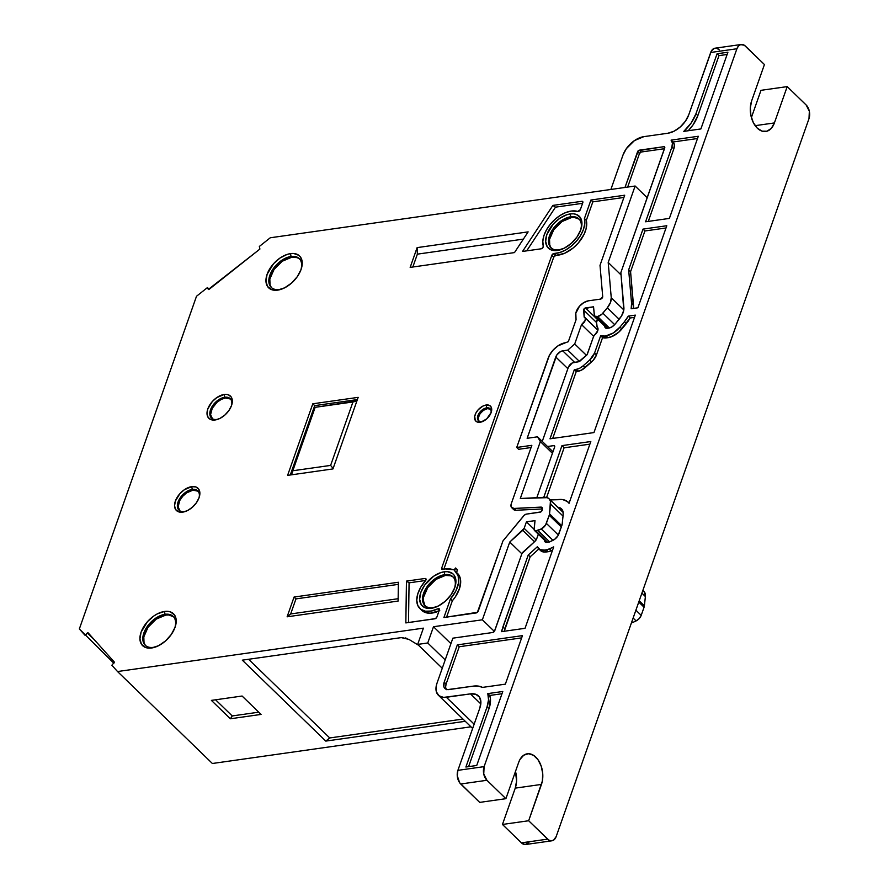 <?xml version="1.0" encoding="UTF-8"?>
<svg xmlns="http://www.w3.org/2000/svg" width="889" height="889" viewBox="0 0 889 889"><rect width="100%" height="100%" fill="white"/><g stroke="black" fill="none" stroke-linecap="round" stroke-linejoin="round"><path stroke-width="1.33" d="M94.112 639.502L87.355 632.957L94.112 639.502L87.355 632.957L89.389 634.235L88.089 632.79L114.425 662.161L111.87 665.228L114.425 662.161L111.87 665.228L117.526 671.539L423.408 628.145L417.674 644.414L427.753 642.98L433.488 626.723L482.371 619.789L509.741 542.057L521.843 553.78M579.028 219.127L574.372 217.449L571.505 217.561A20.036 11.968 -45.9 0 1 579.484 219.505A20.036 11.968 -45.9 0 0 571.505 217.561L570.749 216.783A20.08 12.002 -45.9 0 1 579.128 219.105A20.08 12.002 -45.9 0 1 580.439 230.684A20.08 12.002 -45.9 0 0 570.749 216.783L570.227 213.938L566.793 214.76L559.714 218.35L553.258 224.061L546.824 234.607L545.657 241.408L547.246 246.82L551.358 249.998L557.37 250.465A22.203 13.268 134.1 0 1 546.824 234.607A22.203 13.268 134.1 0 1 570.227 213.938A22.203 13.268 134.1 0 1 580.773 229.795A22.203 13.268 134.1 0 1 557.37 250.465L559.114 249.82A20.08 12.002 -45.9 0 0 562.793 248.887A20.08 12.002 -45.9 0 1 559.114 249.82A20.08 12.002 134.1 0 1 551.191 247.931A20.08 12.002 134.1 0 1 552.136 230.251A20.08 12.002 134.1 0 1 570.749 216.783L570.227 213.938A22.203 13.268 134.1 0 1 580.695 230.007A22.203 13.268 134.1 0 1 562.126 249.153A22.203 13.268 134.1 0 1 557.37 250.465L559.114 249.82A20.08 12.002 134.1 0 1 549.58 235.485A20.08 12.002 134.1 0 1 570.749 216.783L570.227 213.938L573.416 213.816L576.239 214.405L580.35 217.583L581.939 222.983L580.773 229.795L577.017 236.963L571.249 243.408L564.348 248.153L559.114 249.82A20.08 12.002 -45.9 0 0 562.793 248.887M299.326 258.81L297.215 257.654L291.792 257.232A20.036 11.968 -45.9 0 1 299.771 259.188A20.036 11.968 -45.9 0 0 291.792 257.232L291.047 256.465A20.08 12.002 -45.9 0 1 299.426 258.788A20.08 12.002 -45.9 0 1 300.738 270.356A20.08 12.002 -45.9 0 0 291.047 256.465L290.525 253.621L287.091 254.432L280.013 258.032L273.545 263.733L267.111 274.29L265.944 281.091L267.545 286.491L271.656 289.67L277.657 290.136A22.203 13.268 134.1 0 1 267.111 274.29A22.203 13.268 134.1 0 1 290.525 253.621A22.203 13.268 134.1 0 1 301.071 269.467A22.203 13.268 134.1 0 1 277.657 290.136L279.413 289.503A20.08 12.002 -45.9 0 0 283.08 288.558A20.08 12.002 -45.9 0 1 279.413 289.503A20.08 12.002 134.1 0 1 271.478 287.614A20.08 12.002 134.1 0 1 272.434 269.934A20.08 12.002 134.1 0 1 291.047 256.465L290.525 253.621A22.203 13.268 134.1 0 1 300.993 269.678A22.203 13.268 134.1 0 1 282.424 288.836A22.203 13.268 134.1 0 1 277.657 290.136L279.413 289.503A20.08 12.002 134.1 0 1 269.878 275.157A20.08 12.002 134.1 0 1 291.047 256.465L290.525 253.621L293.714 253.498L298.871 255.354L300.638 257.265L302.238 262.666L301.071 269.467L297.315 276.646L291.548 283.091L284.647 287.825L279.413 289.503A20.08 12.002 -45.9 0 0 283.091 288.558M173.311 616.655L168.654 614.977L165.776 615.088A20.036 11.968 -45.9 0 1 173.755 617.033A20.036 11.968 -45.9 0 0 165.776 615.088L165.021 614.31A20.08 12.002 -45.9 0 1 173.411 616.644A20.08 12.002 -45.9 0 1 174.711 628.212A20.08 12.002 -45.9 0 0 165.021 614.31L164.498 611.465L157.52 613.777L153.986 615.888L147.53 621.589L141.095 632.135L139.929 638.947L141.518 644.347L145.629 647.525L151.641 647.992A22.203 13.268 134.1 0 1 141.095 632.135A22.203 13.268 134.1 0 1 164.498 611.465A22.203 13.268 134.1 0 1 175.044 627.323A22.203 13.268 134.1 0 1 151.641 647.992L153.397 647.348A20.08 12.002 -45.9 0 0 157.064 646.414A20.08 12.002 -45.9 0 1 153.397 647.348A20.08 12.002 134.1 0 1 145.463 645.458A20.08 12.002 134.1 0 1 146.418 627.79A20.08 12.002 134.1 0 1 165.021 614.31L164.498 611.465A22.203 13.268 134.1 0 1 174.966 627.534A22.203 13.268 134.1 0 1 156.397 646.692A22.203 13.268 134.1 0 1 151.641 647.992L153.397 647.348A20.08 12.002 134.1 0 1 143.851 633.012A20.08 12.002 134.1 0 1 165.021 614.31L164.498 611.465L167.688 611.354L170.51 611.932L174.622 615.11L176.211 620.522L175.044 627.323L171.288 634.49L165.532 640.936L158.631 645.681L153.397 647.348A20.08 12.002 -45.9 0 0 157.064 646.414M453.012 576.983L450.901 575.828L445.478 575.405A20.036 11.968 -45.9 0 1 453.468 577.361A20.036 11.968 -45.9 0 0 445.478 575.405L444.733 574.638A20.08 12.002 -45.9 0 1 453.112 576.961A20.08 12.002 -45.9 0 1 454.423 588.529A20.08 12.002 -45.9 0 0 444.733 574.638L444.211 571.794L440.777 572.605L433.699 576.205L424.553 585.284L420.808 592.463L419.63 599.264L421.23 604.664L425.342 607.843L431.343 608.309A22.203 13.268 134.1 0 1 420.808 592.463A22.203 13.268 134.1 0 1 444.211 571.794A22.203 13.268 134.1 0 1 454.757 587.64A22.203 13.268 134.1 0 1 431.343 608.309L433.099 607.676A20.08 12.002 -45.9 0 0 436.777 606.731A20.08 12.002 -45.9 0 1 433.099 607.676A20.08 12.002 134.1 0 1 425.164 605.787A20.08 12.002 134.1 0 1 426.12 588.107A20.08 12.002 134.1 0 1 444.733 574.638L444.211 571.794A22.203 13.268 134.1 0 1 454.679 587.851A22.203 13.268 134.1 0 1 436.11 607.009A22.203 13.268 134.1 0 1 431.343 608.309L433.099 607.676A20.08 12.002 134.1 0 1 423.564 593.33A20.08 12.002 134.1 0 1 444.733 574.638L444.211 571.794L447.4 571.671L452.557 573.527L454.335 575.439L455.924 580.839L454.757 587.64L451.001 594.819L445.233 601.264L438.333 605.998L433.099 607.676A20.08 12.002 -45.9 0 0 436.777 606.731M582.595 203.314L555.481 207.159L582.595 203.314L555.481 207.159L552.869 205.415L522.543 251.443L541.123 248.809A1.978 1.178 134.1 0 0 542.757 247.764A1.978 1.178 134.1 0 0 543.279 246.109L542.757 247.764L541.123 248.809A1.978 1.178 134.1 0 0 542.757 247.764A1.978 1.178 134.1 0 0 543.279 246.109A25.703 15.357 134.1 0 1 550.047 224.595A25.703 15.357 134.1 0 1 571.249 211.049A25.703 15.357 134.1 0 1 577.772 211.449L571.249 211.049L565.76 212.549L560.126 215.46L554.769 219.572L550.047 224.595L546.324 230.162L543.846 235.874L542.812 241.319L543.279 246.109A25.703 15.357 134.1 0 1 550.047 224.595A25.703 15.357 134.1 0 1 571.249 211.049A25.703 15.357 134.1 0 1 577.772 211.449A1.978 1.178 134.1 0 0 580.361 209.637L577.772 211.449A1.978 1.178 134.1 0 0 580.361 209.637L582.795 202.714A1.978 1.178 134.1 0 0 582.662 201.514L582.673 201.525A1.978 1.178 134.1 0 0 581.862 201.303L582.895 202.314L581.862 201.303L582.762 201.636L582.795 202.714A1.978 1.178 134.1 0 0 581.862 201.303L582.895 202.314M439.299 610.221L437.844 608.809A1.978 1.178 134.1 0 1 438.421 608.621L439.455 609.632L438.421 608.621A1.978 1.178 134.1 0 1 439.222 608.832A1.978 1.178 134.1 0 1 439.355 610.032L436.921 616.955A1.978 1.178 134.1 0 1 434.832 618.8L405.84 622.911L406.451 581.106L425.031 578.472L426.064 579.472L425.031 578.472A1.978 1.178 134.1 0 1 425.831 578.672A1.978 1.178 134.1 0 1 425.409 580.806L420.764 587.207L417.786 593.885L416.763 600.186L417.797 605.487L420.797 609.287L425.464 611.199L431.343 611.032L437.844 608.809A1.978 1.178 134.1 0 1 438.421 608.621L439.322 608.943L439.355 610.032L436.921 616.955L435.454 618.6L405.84 622.911L406.451 581.106L425.031 578.472L426.064 579.128L425.409 580.806A25.703 15.357 134.1 0 0 419.886 608.509A25.703 15.357 134.1 0 0 437.844 608.809A1.978 1.178 134.1 0 1 438.421 608.621L439.455 609.632M198.069 491.217L193.002 490.161A13.457 8.045 -45.9 0 1 198.169 491.306A13.457 8.045 -45.9 0 0 193.002 490.161L192.28 489.428A13.479 8.057 -45.9 0 1 197.825 490.917A13.479 8.057 -45.9 0 1 199.114 497.54A13.479 8.057 -45.9 0 0 192.28 489.428L191.702 486.65L184.367 489.728L179.856 493.706L175.366 501.074L174.555 505.819L175.666 509.586L178.533 511.808L182.723 512.131A15.491 9.257 134.1 0 1 175.366 501.074A15.491 9.257 134.1 0 1 191.702 486.65A15.491 9.257 134.1 0 1 199.058 497.718A15.491 9.257 134.1 0 1 182.723 512.131L184.468 511.608A13.479 8.057 -45.9 0 0 185.734 511.342A13.479 8.057 -45.9 0 1 184.468 511.608A13.479 8.057 134.1 0 1 179.067 510.264A13.479 8.057 134.1 0 1 179.834 498.396A13.479 8.057 134.1 0 1 192.28 489.428L191.702 486.65A15.491 9.257 134.1 0 1 199.358 496.784A15.491 9.257 134.1 0 1 184.979 511.608A15.491 9.257 134.1 0 1 182.723 512.131L184.468 511.608A13.479 8.057 134.1 0 1 178.067 501.974A13.479 8.057 134.1 0 1 192.28 489.428L191.702 486.65L195.891 486.983L198.758 489.194L199.869 492.962L199.058 497.718L196.436 502.718L192.413 507.219L187.601 510.519L184.468 511.608A13.479 8.057 -45.9 0 0 185.734 511.342M230.529 399.05L225.462 397.994A13.457 8.045 -45.9 0 1 230.629 399.128A13.457 8.045 -45.9 0 0 225.462 397.994L224.739 397.261A13.479 8.057 -45.9 0 1 230.284 398.739A13.479 8.057 -45.9 0 1 231.573 405.373A13.479 8.057 -45.9 0 0 224.739 397.261L224.161 394.483L216.827 397.561L212.315 401.539L207.826 408.896L207.015 413.652L208.126 417.419L210.993 419.63L215.182 419.964A15.491 9.257 134.1 0 1 207.826 408.896A15.491 9.257 134.1 0 1 224.161 394.483A15.491 9.257 134.1 0 1 231.518 405.54A15.491 9.257 134.1 0 1 215.182 419.964L216.927 419.43A13.479 8.057 -45.9 0 0 218.194 419.175A13.479 8.057 -45.9 0 1 216.927 419.43A13.479 8.057 134.1 0 1 211.526 418.086A13.479 8.057 134.1 0 1 212.293 406.229A13.479 8.057 134.1 0 1 224.739 397.261L224.161 394.483A15.491 9.257 134.1 0 1 231.818 404.606A15.491 9.257 134.1 0 1 217.438 419.43A15.491 9.257 134.1 0 1 215.182 419.964L216.927 419.43A13.479 8.057 134.1 0 1 210.526 409.807A13.479 8.057 134.1 0 1 224.739 397.261L224.161 394.483L226.384 394.394L228.351 394.805L231.218 397.016L232.329 400.795L231.518 405.54L228.895 410.54L224.873 415.041L220.061 418.352L216.927 419.43A13.479 8.057 -45.9 0 0 218.194 419.175M490.584 409.273L487.461 408.629A8.312 4.967 -45.9 0 1 490.528 409.24A8.312 4.967 -45.9 0 0 487.461 408.629L486.705 407.851A8.368 5.001 -45.9 0 1 490.206 408.818A8.368 5.001 -45.9 0 1 490.85 413.285A8.368 5.001 -45.9 0 0 486.705 407.851L486.183 405.006L482.883 406.095L478.171 409.785L475.882 413.063L474.693 416.43L475.337 420.53L477.282 422.031L480.116 422.253A10.479 6.267 134.1 0 1 475.137 414.763A10.479 6.267 134.1 0 1 486.183 405.006A10.479 6.267 134.1 0 1 491.161 412.496A10.479 6.267 134.1 0 1 480.116 422.253L481.86 421.608A8.368 5.001 -45.9 0 0 483.049 421.342A8.368 5.001 -45.9 0 1 481.86 421.608A8.368 5.001 134.1 0 1 478.56 420.819A8.368 5.001 134.1 0 1 478.96 413.463A8.368 5.001 134.1 0 1 486.705 407.851L486.183 405.006A10.479 6.267 134.1 0 1 491.128 412.596A10.479 6.267 134.1 0 1 482.36 421.63A10.479 6.267 134.1 0 1 480.116 422.253L481.86 421.608A8.368 5.001 134.1 0 1 477.893 415.641A8.368 5.001 134.1 0 1 486.705 407.851L486.183 405.006L490.128 405.829L491.506 407.895L491.161 412.496L486.672 418.919L481.86 421.608A8.368 5.001 -45.9 0 0 483.049 421.342M555.803 255.343A1.978 1.178 -45.9 0 0 553.714 257.177L551.825 255.343A1.978 1.178 134.1 0 1 553.903 253.498L555.803 255.343L553.714 257.177L443.855 569.149L553.714 257.177L551.825 255.343L553.903 253.498L555.803 255.343A1.978 1.178 -45.9 0 0 553.714 257.177L551.825 255.343A1.978 1.178 134.1 0 1 553.903 253.498A1.978 1.178 134.1 0 1 554.08 253.487L555.981 255.321A1.978 1.178 -45.9 0 0 555.803 255.343A1.978 1.178 -45.9 0 1 555.981 255.321A1.978 1.178 -45.9 0 0 555.803 255.343L553.903 253.498A1.978 1.178 134.1 0 1 554.08 253.487L555.981 255.321L564.471 253.354L573.183 247.975L578.35 242.941L584.129 234.218L586.218 228.284L586.318 220.361L584.417 218.527A25.703 15.357 134.1 0 1 576.45 241.108A25.703 15.357 134.1 0 1 554.08 253.487L559.637 252.576L565.526 250.065L571.283 246.131L576.45 241.108L580.617 235.374L583.473 229.384L584.762 223.617L584.417 218.527L590.929 200.025L592.83 201.859L586.318 220.361A25.703 15.357 134.1 0 1 578.35 242.941A25.703 15.357 134.1 0 1 555.981 255.321A25.703 15.357 134.1 0 0 578.35 242.941A25.703 15.357 134.1 0 0 586.318 220.361L584.417 218.527L590.929 200.025L592.83 201.859L586.318 220.361L584.417 218.527A25.703 15.357 134.1 0 1 576.45 241.108A25.703 15.357 134.1 0 1 554.08 253.487L555.981 255.321M443.066 569.327L441.711 568.015L551.825 255.343L441.711 568.015L443.066 569.327L441.711 568.015A1.978 1.178 134.1 0 0 442.833 569.393A25.703 15.357 134.1 0 1 445.222 568.904A25.703 15.357 134.1 0 0 442.833 569.393L441.789 569.16L441.711 568.015A1.978 1.178 134.1 0 0 441.844 569.216A1.978 1.178 134.1 0 0 442.833 569.393A25.703 15.357 134.1 0 1 445.222 568.904A25.703 15.357 134.1 0 1 452.934 569.749L445.222 568.904A25.703 15.357 134.1 0 1 452.934 569.749A1.978 1.178 134.1 0 0 455.613 567.971L457.502 569.816L456.568 572.472M751.394 117.559L760.984 90.322L751.394 117.559L760.984 90.322L787.198 86.611L774.397 122.938A19.769 12.557 -98.1 0 1 765.796 131.472A19.769 12.557 -98.1 0 1 757.295 128.16A19.769 12.557 -98.1 0 1 751.638 100.868L764.429 64.541L745.46 46.15L764.429 64.541L751.638 100.868L764.429 64.541L744.293 45.228L740.593 44.628L738.437 46.072L736.903 48.762A9.89 6.279 -98.1 0 1 741.204 44.494A9.89 6.279 -98.1 0 1 745.46 46.15A9.89 6.279 -98.1 0 0 736.903 48.762L484.105 766.629L457.891 770.352A9.89 6.279 81.9 0 0 460.724 783.998L479.693 802.389L505.897 798.678L486.928 780.286L460.724 783.998L479.693 802.389L505.897 798.678L518.687 762.351A19.769 12.557 -98.1 0 1 527.299 753.805A19.769 12.557 -98.1 0 1 540.123 763.407A19.769 12.557 -98.1 0 1 541.457 784.42L515.253 788.132A19.769 12.557 81.9 0 0 515.487 771.441L516.576 781.075L515.253 788.132A19.769 12.557 81.9 0 0 515.487 771.441M557.814 507.263A14.502 8.668 134.1 0 1 563.182 514.653L562.993 511.519L561.726 509.108L557.814 507.263A14.502 8.668 134.1 0 1 561.47 508.852A14.502 8.668 134.1 0 1 563.182 514.653L562.104 524.754L558.937 533.744A7.912 4.723 134.1 0 1 552.802 540.423L549.569 541.934A1.978 1.178 134.1 0 1 549.024 542.101L547.013 542.39A4.612 2.756 134.1 0 1 545.135 541.912A4.612 2.756 134.1 0 1 544.579 540.256A4.612 2.756 134.1 0 0 547.013 542.39L545.146 541.912L544.59 540.056M624.989 187.457L637.58 151.708A1.645 0.989 134.1 0 1 639.313 150.174L641.213 152.008L639.469 153.541L627.667 187.079L639.469 153.541L637.58 151.708A1.645 0.989 134.1 0 1 639.313 150.174L641.213 152.008A1.645 0.989 -45.9 0 0 639.469 153.541L637.58 151.708L624.989 187.457L638.28 150.697L663.761 146.707L664.805 147.507L620.989 272.223A1.978 1.178 -45.9 0 0 620.889 272.89L623.9 307.638A14.502 8.668 134.1 0 1 619.577 318.707L615.121 324.107A7.912 4.723 134.1 0 1 608.743 328.108L607.231 328.319A4.612 2.756 134.1 0 1 605.353 327.841A4.612 2.756 134.1 0 1 604.798 326.585L606.62 328.352L604.764 326.163M598.653 319.229L596.475 321.74A1.978 1.178 134.1 0 1 597.908 319.507A1.978 1.178 134.1 0 0 596.475 321.74L597.152 326.985A1.978 1.178 134.1 0 1 597.108 326.952A1.978 1.178 134.1 0 1 596.875 326.419L596.475 321.74L596.875 326.419A1.978 1.178 134.1 0 0 597.152 326.985A6.256 3.745 134.1 0 1 597.264 327.096A6.256 3.745 134.1 0 1 594.574 335.109L593.596 336.442A1.978 1.178 134.1 0 1 594.574 335.109L597.764 330.697L597.975 328.53L597.152 326.985A6.256 3.745 134.1 0 1 594.574 335.109A1.978 1.178 134.1 0 0 593.596 336.442L587.373 354.1A1.978 1.178 134.1 0 1 586.518 355.311L579.984 361.09A1.978 1.178 134.1 0 1 578.739 361.723L572.249 362.956L568.349 367.313A5.267 3.156 134.1 0 1 573.916 362.401L578.739 361.723L573.916 362.401A5.267 3.156 134.1 0 0 568.349 367.313L542.257 441.411M561.759 525.721L549.535 513.875A6.59 3.934 134.1 0 1 549.213 515.264L561.315 526.988L549.213 515.264L546.357 523.388L558.37 535.034L546.357 523.388A6.59 3.934 134.1 0 1 541.245 528.955L552.98 540.334L541.245 528.955L537.923 530.511L549.658 541.901L537.923 530.511L535.823 530.811L547.668 542.301L535.823 530.811A3.3 1.967 134.1 0 1 534.478 530.466A3.3 1.967 134.1 0 1 534.1 529.155L535 520.632L526.432 521.843L534.089 529.255L526.432 521.843L524.154 528.333L536.111 539.934L524.154 528.333A3.3 1.967 134.1 0 1 522.776 530.322L534.533 541.723L522.776 530.322L509.741 542.057L524.154 528.333L536.111 539.934M538.401 534.267A1.978 1.178 134.1 0 0 538.067 534.9L536.734 538.69L538.067 534.9A1.978 1.178 134.1 0 1 538.401 534.267L536.734 538.69A4.612 2.756 134.1 0 1 534.811 541.468L521.943 553.503A1.978 1.178 134.1 0 1 522.765 552.313L534.811 541.468L522.765 552.313A1.978 1.178 134.1 0 0 521.943 553.503L494.762 630.679A1.978 1.178 134.1 0 1 492.673 632.512L452.857 638.169L437.01 683.163L436.188 686.297L436.377 691.842L438.966 695.743L443.567 697.398L470.459 693.876A19.769 11.813 134.1 0 1 478.493 695.943A19.769 11.813 134.1 0 1 479.849 708L457.891 770.352L457.268 775.797L459.669 782.764L479.693 802.389L505.897 798.678L486.928 780.286A9.89 6.279 -98.1 0 1 484.105 766.629L483.749 773.997L486.928 780.286L460.724 783.998L486.928 780.286A9.89 6.279 -98.1 0 1 484.105 766.629L457.891 770.352A9.89 6.279 81.9 0 0 460.724 783.998M589.885 444.156L564.093 447.812L589.885 444.156L564.093 447.812L546.613 497.473M567.104 501.607L569.249 502.752A24.381 14.568 134.1 0 0 567.815 501.918A24.381 14.568 134.1 0 1 569.249 502.752M631.501 622.656L632.768 622.478L631.501 622.656L632.768 622.478L631.868 621.611L632.768 622.478L636.091 620.922L633.124 618.044L636.091 620.922A6.59 3.934 -45.9 0 0 641.202 615.355L635.891 610.198L641.202 615.355L644.069 607.22L638.758 602.064L644.069 607.22A6.59 3.934 -45.9 0 0 644.392 605.842L639.202 600.808M697.509 138.517L673.029 141.984L697.509 138.517L673.029 141.984L674.362 144.929L673.806 148.93L648.281 221.394L673.806 148.93L671.884 147.096L645.581 221.783L669.384 218.405L698.298 136.273L671.073 140.14L673.029 141.984A11.401 6.812 134.1 0 1 673.806 148.93L671.884 147.096L645.581 221.783L669.384 218.405L698.298 136.273L671.073 140.14A11.379 6.801 134.1 0 1 671.884 147.096L672.44 143.073L671.073 140.14L673.029 141.984A11.401 6.812 134.1 0 1 673.806 148.93L648.281 221.394M727.113 54.473L718.979 55.629L727.113 54.473L718.979 55.629L697.843 115.648L693.076 124.849L688.264 130.739A29.204 17.447 134.1 0 0 697.843 115.648L695.931 113.814A29.17 17.436 134.1 0 1 683.797 131.372L700.888 128.938L727.902 52.229L717.067 53.762L695.931 113.814A29.17 17.436 134.1 0 1 683.797 131.372L700.888 128.938L727.902 52.229L717.067 53.762L695.931 113.814L697.843 115.648A29.204 17.447 134.1 0 1 688.264 130.739M634.524 317.373L630.168 317.984A23.925 14.302 134.1 0 1 626.356 323.54L621.9 328.941A17.335 10.357 134.1 0 1 607.909 337.698L606.398 337.909A14.035 8.39 134.1 0 1 602.575 337.609L596.475 354.922A11.401 6.812 134.1 0 1 591.585 361.912L585.04 367.69A11.401 6.812 134.1 0 1 577.906 371.313L576.25 371.546L552.702 438.433L576.25 371.546L574.338 369.691L550.002 438.81L593.963 432.576L635.324 315.128L628.256 316.128L630.168 317.984L618.755 332.186L611.51 336.72L606.398 337.909L602.575 337.609L596.475 354.922L593.174 360.334L581.495 370.124L576.25 371.546L574.338 369.691L550.002 438.81L593.963 432.576L635.324 315.128L628.256 316.128A23.892 14.28 134.1 0 1 624.445 321.696L619.989 327.085A17.302 10.346 134.1 0 1 606.02 335.831L604.509 336.053A14.013 8.379 134.1 0 1 600.664 335.731L594.552 353.089A11.379 6.801 134.1 0 1 589.674 360.056L583.14 365.835A11.379 6.801 134.1 0 1 576.016 369.446L574.338 369.691L550.002 438.81L593.963 432.576L635.324 315.128L628.256 316.128L630.168 317.984A23.925 14.302 134.1 0 1 626.356 323.54L624.445 321.696L619.989 327.085A17.302 10.346 134.1 0 1 606.02 335.831L613.31 332.986L619.989 327.085L621.9 328.941A17.335 10.357 134.1 0 1 607.909 337.698L606.398 337.909A14.035 8.39 134.1 0 1 602.575 337.609L600.664 335.731L594.552 353.089A11.379 6.801 134.1 0 1 589.674 360.056L583.14 365.835A11.379 6.801 134.1 0 1 576.016 369.446L574.338 369.691L576.25 371.546L552.702 438.433M666.005 227.973L644.914 230.973L666.005 227.973L644.914 230.973L630.579 271.678L633.435 308.427A23.925 14.302 134.1 0 0 633.49 305.283L631.568 303.449A23.892 14.28 134.1 0 1 631.146 308.75L637.902 307.794L666.794 225.739L643.003 229.106L644.914 230.973L630.579 271.678L628.656 269.845L631.568 303.449A23.892 14.28 134.1 0 1 631.146 308.75L637.902 307.794L666.794 225.739L643.003 229.106L644.914 230.973L630.579 271.678L633.49 305.283L631.568 303.449L628.656 269.845L631.568 303.449L631.146 308.75L637.902 307.794L666.794 225.739L643.003 229.106L628.656 269.845L630.579 271.678L633.49 305.283A23.925 14.302 134.1 0 1 633.435 308.427M501.996 693.731L489.728 695.465A29.204 17.447 134.1 0 1 488.961 708.811L468.592 766.64L488.961 708.811L487.039 706.977L465.892 767.018L476.726 765.485L502.785 691.486L487.794 693.609L489.728 695.465L490.384 698.398L488.961 708.811L487.039 706.977L465.892 767.018L476.726 765.485L502.785 691.486L487.794 693.609A29.17 17.436 134.1 0 1 487.039 706.977L488.55 699.799L487.794 693.609L489.728 695.465A29.204 17.447 134.1 0 1 488.961 708.811L468.592 766.64M444.956 688.519L444.945 688.497A10.379 6.201 134.1 0 0 449.123 689.553L473.181 686.141A29.17 17.436 134.1 0 1 482.527 687.397L505.363 684.152L522.443 635.635L457.324 644.881L459.235 646.736L521.654 637.88L459.235 646.736L446.122 683.985L445.578 687.153L446.311 689.675M552.547 550.158L548.191 551.702L543.835 552.025L540.268 550.313M538.89 548.946L530.166 556.803L538.89 548.946L530.166 556.803L504.285 631.257A11.868 7.09 134.1 0 0 504.819 628.801L502.918 626.889A11.868 7.09 134.1 0 1 501.407 631.657L525.032 628.312L553.714 546.868L549.469 548.846A11.379 6.801 134.1 0 1 546.302 549.835L544.29 550.124A14.013 8.379 134.1 0 1 538.556 548.613A14.013 8.379 134.1 0 1 537.356 546.757L528.255 554.958L502.918 626.889A11.868 7.09 134.1 0 1 501.407 631.657L525.032 628.312L553.714 546.868L549.469 548.846A11.379 6.801 134.1 0 1 546.302 549.835L544.29 550.124A14.013 8.379 134.1 0 1 537.356 546.757L528.255 554.958L502.918 626.889L504.819 628.801A11.868 7.09 134.1 0 1 504.285 631.257M787.198 86.611L774.397 122.938L787.198 86.611L806.167 105.002L787.198 86.611L760.984 90.322L787.198 86.611L806.167 105.002A9.89 6.279 -98.1 0 1 808.99 118.648L809.346 111.281L806.167 105.002A9.89 6.279 -98.1 0 1 808.99 118.648L556.192 836.527L808.99 118.648L556.192 836.527L553.636 840.116L551.28 840.827L548.802 840.061L528.666 820.747L502.452 824.459L515.253 788.132L541.457 784.42L528.666 820.747L502.452 824.459L521.432 842.85L547.635 839.138L528.666 820.747L502.452 824.459L515.253 788.132L541.457 784.42L528.666 820.747L542.357 781.031L542.723 773.519L541.157 765.985L537.912 759.584L533.467 755.272L528.511 753.728L523.788 755.172L520.032 759.384L518.687 762.351A19.769 12.557 -98.1 0 1 535.8 757.117A19.769 12.557 -98.1 0 1 541.457 784.42M774.397 122.938L755.161 125.66L774.397 122.938L771.341 128.316L767.018 131.205L762.084 131.15L757.295 128.16L753.372 122.704L750.916 115.603L750.316 107.925L751.638 100.868A19.769 12.557 -98.1 0 0 757.295 128.16A19.769 12.557 -98.1 0 0 774.397 122.938L755.161 125.66M315.151 407.329L292.814 470.759L330.619 465.403L352.955 401.961L356.856 401.072L315.151 407.329L292.814 470.759L291.514 474.815L292.814 470.759L330.619 465.403L333.131 468.447L330.619 465.403L352.955 401.961L315.151 407.329L292.814 470.759L330.619 465.403L352.955 401.961L315.151 407.329L356.911 400.939M554.736 446.634L553.703 445.633L547.513 446.511L553.703 445.633L554.736 446.634L553.703 445.633A1.978 1.178 134.1 0 1 554.503 445.834A1.978 1.178 134.1 0 1 554.636 447.045L536.812 497.684M697.843 115.648L718.979 55.629L717.067 53.762L695.931 113.814L691.142 123.026L683.797 131.372L700.888 128.938L727.902 52.229L717.067 53.762L718.979 55.629L697.843 115.648L695.931 113.814M576.25 371.546L577.906 371.313L576.016 369.446L579.606 368.268L583.14 365.835L585.04 367.69A11.401 6.812 134.1 0 1 577.906 371.313L576.016 369.446L574.338 369.691M585.04 367.69L591.585 361.912L589.674 360.056L594.552 353.089L596.475 354.922A11.401 6.812 134.1 0 1 591.585 361.912L589.674 360.056L583.14 365.835M596.475 354.922L602.575 337.609L600.664 335.731L604.509 336.053A14.013 8.379 134.1 0 1 600.664 335.731L594.552 353.089M606.398 337.909L604.509 336.053L606.398 337.909L604.509 336.053L606.02 335.831L604.509 336.053M607.909 337.698L606.02 335.831M621.9 328.941L619.989 327.085L621.9 328.941L626.356 323.54L624.445 321.696L628.256 316.128L630.168 317.984M550.235 499.918L559.87 499.451A23.892 14.28 134.1 0 1 569.049 503.307L567.382 501.54L562.726 499.585L550.235 499.918L559.87 499.451A23.892 14.28 134.1 0 1 567.949 502.041A23.892 14.28 134.1 0 1 569.049 503.307L590.807 441.533L561.97 445.622L564.204 447.8L561.97 445.622L543.757 497.34L561.97 445.622L564.204 447.8M446.122 683.985A10.346 6.179 -45.9 0 0 446.067 689.242A10.346 6.179 -45.9 0 1 446.122 683.985L444.2 682.152L446.122 683.985L459.235 646.736L446.122 683.985L444.2 682.152A10.379 6.201 134.1 0 0 444.945 688.497M459.235 646.736L457.324 644.881L444.2 682.152A10.379 6.201 134.1 0 0 449.123 689.553L473.181 686.141L447.634 689.608L445.222 688.742L443.867 686.697L444.2 682.152L457.324 644.881L522.443 635.635L505.363 684.152L482.527 687.397L478.249 686.086L473.181 686.141A29.17 17.436 134.1 0 1 482.527 687.397L505.363 684.152L522.443 635.635L457.324 644.881L459.235 646.736L521.654 637.88M741.204 44.494L715 48.206A9.89 6.279 81.9 0 0 710.7 52.473L736.903 48.762L484.105 766.629L457.891 770.352L479.849 708L457.891 770.352M530.166 556.803L528.255 554.958L530.166 556.803L504.819 628.801L530.166 556.803L528.255 554.958L501.407 631.657L525.032 628.312L553.714 546.868L549.469 548.846L551.369 550.713A11.401 6.812 134.1 0 1 548.191 551.702L546.302 549.835L549.469 548.846L551.369 550.713A11.401 6.812 134.1 0 1 548.191 551.702L546.179 551.98A14.035 8.39 134.1 0 1 540.434 550.48L538.556 548.613M548.191 551.702L546.302 549.835L548.191 551.702L546.179 551.98L544.29 550.124L546.179 551.98A14.035 8.39 134.1 0 1 539.623 549.424M610.876 189.468L622.989 155.064A19.769 11.813 134.1 0 1 643.836 136.65L634.468 140.584L626.334 148.674L622.989 155.064L610.876 189.468L622.989 155.064A19.769 11.813 134.1 0 1 643.836 136.65L667.895 133.239A19.769 11.813 134.1 0 0 688.742 114.825L685.397 121.215L680.263 126.96L674.118 131.183L667.895 133.239A19.769 11.813 134.1 0 0 688.742 114.825L710.7 52.473L736.903 48.762L484.105 766.629M710.7 52.473A9.89 6.279 81.9 0 1 719.257 49.862L716.856 48.373L714.389 48.339L711.367 50.995L688.742 114.825L710.7 52.473L736.903 48.762M505.897 798.678L518.687 762.351L505.897 798.678L486.928 780.286M515.253 788.132L502.452 824.459L521.432 842.85A9.89 6.279 81.9 0 0 525.677 844.506L551.891 840.794A9.89 6.279 81.9 0 0 556.192 836.527A9.89 6.279 81.9 0 1 547.635 839.138A9.89 6.279 81.9 0 0 551.891 840.794M502.452 824.459L521.432 842.85L547.635 839.138L528.666 820.747M547.635 839.138L521.432 842.85L525.077 844.55L528.455 842.928M480.816 703.91L470.459 693.876L475.815 694.298L479.471 697.12L480.893 701.932L479.849 708A19.769 11.813 134.1 0 0 470.459 693.876L480.816 703.91L470.459 693.876L446.4 697.287A19.769 11.813 134.1 0 1 438.366 695.22A19.769 11.813 134.1 0 1 437.01 683.163L452.857 638.169L437.01 683.163A19.769 11.813 134.1 0 0 446.4 697.287L470.459 693.876M474.148 724.191L446.4 697.287M490.85 413.285A8.368 5.001 -45.9 0 0 486.705 407.851L487.461 408.629A8.312 4.967 -45.9 0 0 479.982 413.841A8.312 4.967 -45.9 0 0 478.993 421.142A8.312 4.967 -45.9 0 1 479.982 413.841A8.312 4.967 -45.9 0 1 487.461 408.629L483.516 410.285L480.093 413.685L478.338 417.686L478.415 420.019L479.515 421.653M231.573 405.373A13.479 8.057 -45.9 0 0 224.739 397.261L225.462 397.994A13.457 8.045 -45.9 0 0 213.271 406.595A13.457 8.045 -45.9 0 0 211.926 418.419A13.457 8.045 -45.9 0 1 213.271 406.595A13.457 8.045 -45.9 0 1 225.462 397.994L221.228 399.394L217.049 402.261L212.238 408.329L210.571 414.641L212.615 419.075M199.114 497.54A13.479 8.057 -45.9 0 0 192.28 489.428L193.002 490.161A13.457 8.045 -45.9 0 0 180.811 498.773A13.457 8.045 -45.9 0 0 179.467 510.597A13.457 8.045 -45.9 0 1 180.811 498.773A13.457 8.045 -45.9 0 1 193.002 490.161L186.634 492.839L182.723 496.295L179.778 500.507L178.111 506.819L180.156 511.242M454.423 588.529A20.08 12.002 -45.9 0 0 444.733 574.638L445.478 575.405A20.036 11.968 -45.9 0 0 427.142 588.485A20.036 11.968 -45.9 0 0 425.575 606.12A20.036 11.968 -45.9 0 1 427.142 588.485A20.036 11.968 -45.9 0 1 445.478 575.405L435.988 579.395L427.742 587.596L423.52 597.241L423.297 600.208L424.742 605.087M174.711 628.212A20.08 12.002 -45.9 0 0 165.021 614.31L165.776 615.088A20.036 11.968 -45.9 0 0 147.43 628.167A20.036 11.968 -45.9 0 0 145.874 645.803A20.036 11.968 -45.9 0 1 147.43 628.167A20.036 11.968 -45.9 0 1 165.776 615.088L156.286 619.077L148.041 627.267L143.807 636.913L144.007 642.536L145.029 644.758M300.738 270.356A20.08 12.002 -45.9 0 0 291.047 256.465L291.792 257.232A20.036 11.968 -45.9 0 0 273.456 270.312A20.036 11.968 -45.9 0 0 271.89 287.947A20.036 11.968 -45.9 0 1 273.456 270.312A20.036 11.968 -45.9 0 1 291.792 257.232L282.302 261.222L274.056 269.423L269.834 279.068L270.023 284.68L271.056 286.903M580.439 230.684A20.08 12.002 -45.9 0 0 570.749 216.783L571.505 217.561A20.036 11.968 -45.9 0 0 553.158 230.64A20.036 11.968 -45.9 0 0 551.602 248.264A20.036 11.968 -45.9 0 1 553.158 230.64A20.036 11.968 -45.9 0 1 571.505 217.561L562.015 221.539L553.769 229.74L549.535 239.385L549.735 244.997L550.758 247.231M536.734 538.69L534.811 541.468A4.612 2.756 134.1 0 0 536.734 538.69M521.943 553.503L494.428 631.312L492.673 632.512L452.857 638.169L492.673 632.512A1.978 1.178 134.1 0 0 494.762 630.679L521.943 553.503M664.794 147.707L663.761 146.707L639.313 150.174L663.761 146.707L664.794 147.707L663.761 146.707A1.978 1.178 134.1 0 1 664.561 146.918A1.978 1.178 134.1 0 1 664.694 148.119L620.989 272.223A1.978 1.178 -45.9 0 0 620.889 272.89L623.778 310.239L621.544 315.939L615.121 324.107L612.077 326.808L608.743 328.108L606.298 328.308L604.798 326.585L606.62 328.352M593.596 336.442L587.04 354.744L578.739 361.723A1.978 1.178 134.1 0 0 579.984 361.09L586.518 355.311A1.978 1.178 134.1 0 0 587.373 354.1L593.596 336.442M553.703 445.633L554.603 445.956L554.636 447.045A1.978 1.178 134.1 0 0 553.703 445.633L547.513 446.511M563.182 514.653L562.104 524.754L557.97 535.734L554.747 539.245L549.569 541.934A1.978 1.178 134.1 0 1 549.024 542.101L547.013 542.39L549.024 542.101A1.978 1.178 134.1 0 0 549.569 541.934L552.802 540.423A7.912 4.723 134.1 0 0 558.937 533.744L562.104 524.754L563.182 514.653M528.255 554.958L537.356 546.757L539.945 549.591L544.29 550.124L546.179 551.98M561.97 445.622L590.807 441.533L569.049 503.307L590.807 441.533L561.97 445.622L543.757 497.34M644.914 230.973L643.003 229.106L628.656 269.845L630.579 271.678M357.389 399.583L314.706 405.628L357.389 399.583L314.706 405.628L290.281 474.982L314.706 405.628L312.806 403.795L358.167 397.361L332.964 468.925L287.603 475.371L312.806 403.795L358.167 397.361L332.964 468.925L287.603 475.371L312.806 403.795L358.167 397.361L332.964 468.925L287.603 475.371L312.806 403.795L314.706 405.628L290.281 474.982M457.046 570.627L457.502 569.816L455.613 567.971L454.423 569.449L452.934 569.749A1.978 1.178 134.1 0 0 455.613 567.971L457.502 569.816M457.513 573.383L460.046 577.472L460.669 580.806L459.513 588.585L455.357 596.863L452.334 600.797L446.589 617.133M542.357 508.964L515.876 510.275L542.357 508.964L515.876 510.275L513.22 508.997M531.055 447.545L518.62 449.301L516.72 447.467L518.62 449.301L531.055 447.545L518.62 449.301L516.72 447.467L548.213 358.034A16.48 9.846 134.1 0 1 565.582 342.698L557.781 345.977L552.991 350.21L549.391 355.356L516.72 447.467L531.844 445.322L511.286 503.685L511.319 507.163L513.986 508.441A6.59 3.934 134.1 0 1 511.742 507.708A6.59 3.934 134.1 0 1 511.286 503.685L531.844 445.322L516.72 447.467L548.213 358.034A16.48 9.846 134.1 0 1 565.582 342.698L568.338 341.676L576.061 319.74L568.338 341.676L576.061 319.74L575.694 315.451A11.535 6.89 134.1 0 1 588.44 300.815L583.784 302.593L579.45 306.272L575.816 313.284L576.061 319.74L575.694 315.451A11.535 6.89 134.1 0 1 588.44 300.815L600.531 299.104A1.978 1.178 134.1 0 0 602.709 296.593L600.531 299.104A1.978 1.178 134.1 0 0 602.709 296.593L600.008 265.344L602.709 296.593L600.008 265.344L624.7 195.224L600.008 265.344L624.7 195.224L590.929 200.025L624.7 195.224L590.929 200.025L592.83 201.859L586.318 220.361M623.922 197.447L592.83 201.859M523.354 239.119L417.363 254.154L523.354 239.119L417.363 254.154L412.84 267.011L417.363 254.154L417.119 247.62L528.133 231.873L514.487 252.587L410.162 267.389L417.119 247.62L528.133 231.873L514.487 252.587L410.162 267.389L417.119 247.62L528.133 231.873L514.487 252.587L410.162 267.389L417.119 247.62L417.363 254.154L412.84 267.011M398.361 584.362L295.97 598.886L398.361 584.362L295.97 598.886L290.659 613.955L398.15 598.708M439.744 610.643L430.187 613.21L424.853 612.332L421.753 610.31M425.664 580.484L409.073 582.84L425.664 580.484L409.073 582.84L408.496 622.533L409.073 582.84L406.451 581.106L405.84 622.911L434.832 618.8A1.978 1.178 134.1 0 0 436.921 616.955L439.355 610.032A1.978 1.178 134.1 0 0 438.421 608.621M526.688 250.854L555.481 207.159L526.688 250.854L555.481 207.159L552.869 205.415L581.862 201.303L552.869 205.415L522.543 251.443L541.123 248.809L522.543 251.443L552.869 205.415L581.862 201.303M215.583 699.799L232.24 715.945L215.583 699.799L232.24 715.945L258.743 712.178L232.24 715.945L230.362 718.779L261.066 714.423L242.097 696.031L211.393 700.388L230.362 718.779L211.393 700.388L242.097 696.031L261.066 714.423L230.362 718.779L261.066 714.423L242.097 696.031L211.393 700.388L230.362 718.779L232.24 715.945L258.743 712.178M248.587 659.271L329.741 737.948L248.587 659.271L329.741 737.948L462.958 719.057L329.741 737.948L325.785 741.093L465.269 721.301M639.313 150.174L641.213 152.008L664.483 148.707L641.213 152.008A1.645 0.989 -45.9 0 0 639.469 153.541L637.58 151.708M614.666 324.629L602.864 313.195A6.59 3.934 134.1 0 1 597.552 316.528L609.365 327.985L597.552 316.528L601.675 314.428L607.32 307.805L619.133 319.251L607.32 307.805L610.41 302.66L611.254 297.737L608.198 262.466L635.124 186.023L270.278 237.774L259.344 246.453L259.899 249.064L208.448 289.547M561.315 526.988L549.213 515.264A6.59 3.934 134.1 0 0 549.535 513.875L550.424 501.196L549.269 499.007L547.257 497.662L520.298 498.496L540.345 441.577L552.436 453.301L540.345 441.577L537.523 436.821L527.133 438.299L556.892 354.833L560.648 351.511L562.726 350.833L574.572 362.312L562.726 350.833L567.76 350.11L574.705 343.976L581.528 324.607L585.118 320.562L585.284 318.418L584.262 316.862L597.919 330.108L584.262 316.862L583.662 310.028L596.53 322.507L583.662 310.028A1.645 0.989 134.1 0 1 585.484 307.938L597.619 319.696L585.484 307.938L593.552 306.794L594.463 316.084L597.552 316.528L609.365 327.985M607.887 328.23L596.041 316.74A3.3 1.967 134.1 0 1 594.697 316.395A3.3 1.967 134.1 0 1 594.308 315.495L593.552 306.794L594.308 315.495A3.3 1.967 134.1 0 0 596.041 316.74L597.552 316.528A6.59 3.934 134.1 0 0 602.864 313.195L607.32 307.805A13.179 7.879 -45.9 0 0 611.254 297.737L608.198 262.466L635.124 186.023L270.278 237.774L259.344 246.453L259.899 249.064L209.015 289.403L207.448 287.58L208.326 289.436L207.448 287.58L196.502 296.259L79.343 628.945L113.881 663.25M552.436 453.301L540.345 441.577L520.298 498.496L544.546 497.295L520.298 498.496L540.345 441.577L537.523 436.821L552.969 451.801L537.523 436.821L527.133 438.299L555.769 356.967A6.59 3.934 134.1 0 1 562.726 350.833L567.76 350.11L579.461 361.456L567.76 350.11L574.705 343.976L586.462 355.367L574.705 343.976L581.528 324.607A4.945 2.956 -45.9 0 0 584.773 317.54A4.945 2.956 -45.9 0 0 584.162 317.151L584.206 308.716L593.552 306.794L585.484 307.938L597.619 319.696M552.98 540.334L541.245 528.955L545.546 525.055L549.213 515.264A6.59 3.934 134.1 0 0 549.535 513.875L550.591 504.041A13.179 7.879 134.1 0 0 544.546 497.295A13.179 7.879 134.1 0 1 549.046 498.762A13.179 7.879 134.1 0 1 550.591 504.041L563.026 516.098M511.742 507.708L513.631 509.541A6.59 3.934 134.1 0 0 515.876 510.275L513.986 508.441L540.868 507.108A3.3 1.967 134.1 0 1 541.99 507.475A3.3 1.967 134.1 0 1 542.379 508.797L542.257 509.93A1.978 1.178 134.1 0 1 540.079 512.186L526.388 514.12L524.332 515.164L502.952 540.945L478.249 611.099A1.978 1.178 134.1 0 1 476.16 612.943L443.911 617.511L450.445 598.964L452.334 600.797A25.703 15.357 134.1 0 0 457.568 573.438L455.668 571.594A25.703 15.357 134.1 0 1 450.445 598.964L452.334 600.797A25.703 15.357 134.1 0 0 456.557 572.583M512.953 508.352A6.59 3.934 134.1 0 0 515.876 510.275L513.986 508.441L541.545 507.197L542.257 509.93L540.801 511.92L526.388 514.12A3.3 1.967 134.1 0 0 523.732 515.787L502.952 540.945L477.404 612.31L443.911 617.511L450.445 598.964L455.879 590.907L458.591 582.717L458.146 575.639L454.635 570.727A25.703 15.357 134.1 0 1 455.668 571.594M455.613 567.971L454.635 570.727A25.703 15.357 134.1 0 1 450.445 598.964L452.334 600.797M515.876 510.275L513.986 508.441L540.868 507.108L542.39 508.586M287.114 616.81L398.116 601.064L398.394 582.251L294.07 597.041L287.114 616.81L290.659 613.955L287.114 616.81L290.659 613.955L295.97 598.886L294.07 597.041L287.114 616.81L398.116 601.064L398.394 582.251L294.07 597.041L287.114 616.81L398.116 601.064L398.394 582.251L294.07 597.041L295.97 598.886L290.659 613.955M408.496 622.533L409.073 582.84L406.451 581.106L425.031 578.472L426.064 579.472M420.897 609.354A25.703 15.357 134.1 0 0 439.033 610.976A25.703 15.357 134.1 0 1 421.786 610.343L419.886 608.509M403.073 637.557L401.25 637.613L408.896 639.38L418.519 645.225M405.084 637.858L407.084 638.491L405.084 637.858M462.958 719.057L329.741 737.948L325.785 741.093L242.308 660.16L401.361 637.602M87.811 632.701L85.011 635.257L88.089 632.79L114.425 662.161L89.389 634.235M209.182 289.269L207.448 287.58L209.182 289.269L207.448 287.58L196.502 296.259L79.343 628.945L85.011 635.257L87.355 632.957M534.089 529.255L526.432 521.843L535 520.632L534.156 529.911L535.823 530.811A3.3 1.967 134.1 0 1 534.1 529.155L535 520.632L526.432 521.843L524.154 528.333A3.3 1.967 134.1 0 1 522.776 530.322L534.533 541.723M558.37 535.034L546.357 523.388A6.59 3.934 134.1 0 1 541.245 528.955L535.823 530.811L547.668 542.301M540.345 441.577L537.523 436.821L527.133 438.299L555.769 356.967L567.871 368.691L555.769 356.967A6.59 3.934 134.1 0 1 562.726 350.833L567.76 350.11L579.461 361.456M644.069 591.496L645.381 596.541L641.891 593.152L645.381 596.541A13.179 7.879 -45.9 0 0 643.836 591.263L642.88 590.34M641.891 593.152L645.381 596.541L644.392 605.842L645.381 596.541A13.179 7.879 -45.9 0 0 642.825 590.507M470.959 726.813L212.382 763.495L470.959 726.813L212.382 763.495L117.526 671.539L423.408 628.145L417.674 644.414L427.753 642.98L445.211 659.905L427.753 642.98L433.488 626.723L450.934 643.636L433.488 626.723L482.371 619.789L494.362 631.412L482.371 619.789L509.741 542.057L522.776 530.322M117.526 671.539L212.382 763.495L117.526 671.539L111.87 665.228L117.526 671.539L423.408 628.145L417.674 644.414L442.266 668.25L417.674 644.414L427.753 642.98L433.488 626.723L482.371 619.789L509.741 542.057M325.785 741.093L242.308 660.16L325.785 741.093L329.741 737.948M602.864 313.195L607.32 307.805A13.179 7.879 -45.9 0 0 611.254 297.737L623.822 309.928L611.254 297.737L608.198 262.466L621.067 274.945L608.198 262.466L635.124 186.023L647.214 197.747L635.124 186.023L270.278 237.774L259.344 246.453L259.899 249.064L208.326 289.436M567.76 350.11L574.705 343.976L581.528 324.607L593.63 336.331L581.528 324.607A4.945 2.956 -45.9 0 0 585.118 320.562A4.945 2.956 -45.9 0 0 584.162 317.151L583.662 310.028A1.645 0.989 134.1 0 1 585.484 307.938M635.891 610.198L641.202 615.355L639.202 618.588L636.091 620.922A6.59 3.934 -45.9 0 0 641.202 615.355L644.069 607.22A6.59 3.934 -45.9 0 0 644.392 605.842A6.59 3.934 -45.9 0 1 644.069 607.22L638.758 602.064M631.868 621.611L632.768 622.478L636.091 620.922L633.124 618.044M571.505 217.561L570.749 216.783A20.08 12.002 134.1 0 0 549.58 235.485A20.08 12.002 134.1 0 0 559.114 249.82M291.792 257.232L291.047 256.465A20.08 12.002 134.1 0 0 269.878 275.157A20.08 12.002 134.1 0 0 279.413 289.503M165.776 615.088L165.021 614.31A20.08 12.002 134.1 0 0 143.851 633.012A20.08 12.002 134.1 0 0 153.397 647.348M445.478 575.405L444.733 574.638A20.08 12.002 134.1 0 0 423.564 593.33A20.08 12.002 134.1 0 0 433.099 607.676M193.002 490.161L192.28 489.428A13.479 8.057 134.1 0 0 178.067 501.974A13.479 8.057 134.1 0 0 184.468 511.608M225.462 397.994L224.739 397.261A13.479 8.057 134.1 0 0 210.526 409.807A13.479 8.057 134.1 0 0 216.927 419.43M487.461 408.629L486.705 407.851A8.368 5.001 134.1 0 0 477.893 415.641A8.368 5.001 134.1 0 0 481.86 421.608M663.761 146.707A1.978 1.178 134.1 0 1 664.694 148.119L620.989 272.223A1.978 1.178 -45.9 0 0 620.889 272.89L623.9 307.638A14.502 8.668 134.1 0 1 619.577 318.707L615.121 324.107A7.912 4.723 134.1 0 1 608.743 328.108L607.231 328.319A4.612 2.756 134.1 0 1 604.798 326.585M549.658 541.901L537.923 530.511L535.823 530.811M541.245 528.955L537.923 530.511M632.768 622.478L636.091 620.922M673.806 148.93L671.884 147.096L645.581 221.783L669.384 218.405L698.298 136.273L671.073 140.14L673.029 141.984M671.073 140.14A11.379 6.801 134.1 0 1 671.884 147.096M718.979 55.629L717.067 53.762M577.906 371.313L576.016 369.446M591.585 361.912L589.674 360.056M602.575 337.609L600.664 335.731M626.356 323.54L624.445 321.696L619.989 327.085M628.256 316.128A23.892 14.28 134.1 0 1 624.445 321.696M633.49 305.283L631.568 303.449M643.003 229.106L628.656 269.845M488.961 708.811L487.039 706.977L465.892 767.018L476.726 765.485L502.785 691.486L487.794 693.609L489.728 695.465M487.794 693.609A29.17 17.436 134.1 0 1 487.039 706.977M457.324 644.881L444.2 682.152M504.819 628.801L502.918 626.889M546.302 549.835L544.29 550.124M551.369 550.713L549.469 548.846M521.432 842.85A9.89 6.279 81.9 0 0 529.299 841.739M356.856 401.072L352.955 401.961M333.131 468.447L330.619 465.403M291.514 474.815L292.814 470.759M549.213 515.264L546.357 523.388M526.432 521.843L524.154 528.333M553.714 257.177L443.855 569.149M641.202 615.355L644.069 607.22M627.667 187.079L639.469 153.541M664.483 148.707L641.213 152.008M596.53 322.507L583.662 310.028M596.041 316.74L597.552 316.528M597.919 330.108L584.262 316.862M537.523 436.821L552.969 451.801M314.706 405.628L312.806 403.795M549.535 513.875L550.591 504.041M540.868 507.108A3.3 1.967 134.1 0 1 542.379 508.797L542.257 509.93A1.978 1.178 134.1 0 1 540.079 512.186L526.388 514.12A3.3 1.967 134.1 0 0 523.732 515.787L502.952 540.945L478.249 611.099A1.978 1.178 134.1 0 1 476.16 612.943L443.911 617.511L450.445 598.964M441.711 568.015L551.825 255.343M584.417 218.527L590.929 200.025M513.986 508.441A6.59 3.934 134.1 0 1 511.286 503.685L531.844 445.322L516.72 447.467M480.116 422.253A10.479 6.267 134.1 0 1 475.137 414.763A10.479 6.267 134.1 0 1 486.183 405.006M215.182 419.964A15.491 9.257 134.1 0 1 207.826 408.896A15.491 9.257 134.1 0 1 224.161 394.483M182.723 512.131A15.491 9.257 134.1 0 1 175.366 501.074A15.491 9.257 134.1 0 1 191.702 486.65M417.363 254.154L417.119 247.62M295.97 598.886L294.07 597.041M409.073 582.84L406.451 581.106M425.031 578.472A1.978 1.178 134.1 0 1 426.064 579.128A1.978 1.178 134.1 0 1 425.409 580.806A25.703 15.357 134.1 0 0 417.797 605.487A25.703 15.357 134.1 0 0 437.844 608.809M555.481 207.159L552.869 205.415M431.343 608.309A22.203 13.268 134.1 0 1 420.808 592.463A22.203 13.268 134.1 0 1 444.211 571.794M151.641 647.992A22.203 13.268 134.1 0 1 141.095 632.135A22.203 13.268 134.1 0 1 164.498 611.465M277.657 290.136A22.203 13.268 134.1 0 1 267.111 274.29A22.203 13.268 134.1 0 1 290.525 253.621M557.37 250.465A22.203 13.268 134.1 0 1 546.824 234.607A22.203 13.268 134.1 0 1 570.227 213.938M574.572 362.312L562.726 350.833M232.24 715.945L230.362 718.779M607.32 307.805L619.133 319.251M574.705 343.976L586.462 355.367M207.448 287.58L196.502 296.259L79.343 628.945L85.011 635.257M567.871 368.691L555.769 356.967M645.381 596.541L644.392 605.842M494.362 631.412L482.371 619.789M450.934 643.636L433.488 626.723M445.211 659.905L427.753 642.98M417.674 644.414L442.266 668.25M647.214 197.747L635.124 186.023M621.067 274.945L608.198 262.466M623.822 309.928L611.254 297.737M581.528 324.607L593.63 336.331M546.802 542.412L534.478 530.466M567.949 502.041L569.104 503.141M472.648 728.458L438.41 695.254M563.17 512.464L549.069 498.796M607.02 328.341L594.708 316.406M584.784 317.551L597.886 330.252"/></g></svg>
